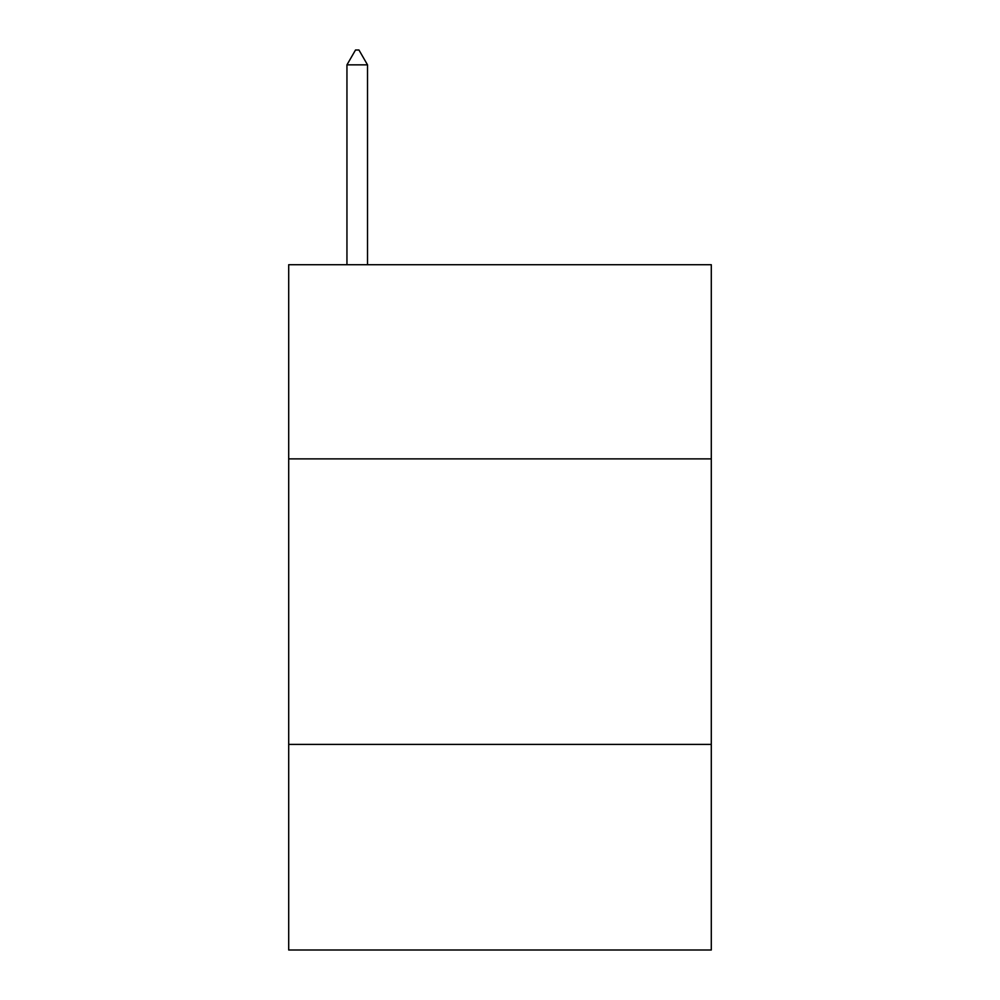 <?xml version="1.0" encoding="UTF-8"?>
<svg xmlns="http://www.w3.org/2000/svg" width="1000" height="1000" viewBox="0 0 1000 1000"><rect width="100%" height="100%" fill="white"/><g stroke="black" fill="none" stroke-linecap="round" stroke-linejoin="round"><path stroke-width="1.5" d="M711.3 458.888L711.3 264.725L288.7 264.725L288.7 458.888L711.3 458.888L711.3 950L288.7 950L288.7 458.888M711.3 744.412L288.7 744.412M367.512 64.85L358.95 50L355.525 50L346.95 64.85L367.512 64.85L367.512 264.725M346.95 64.85L346.95 264.725"/></g></svg>
